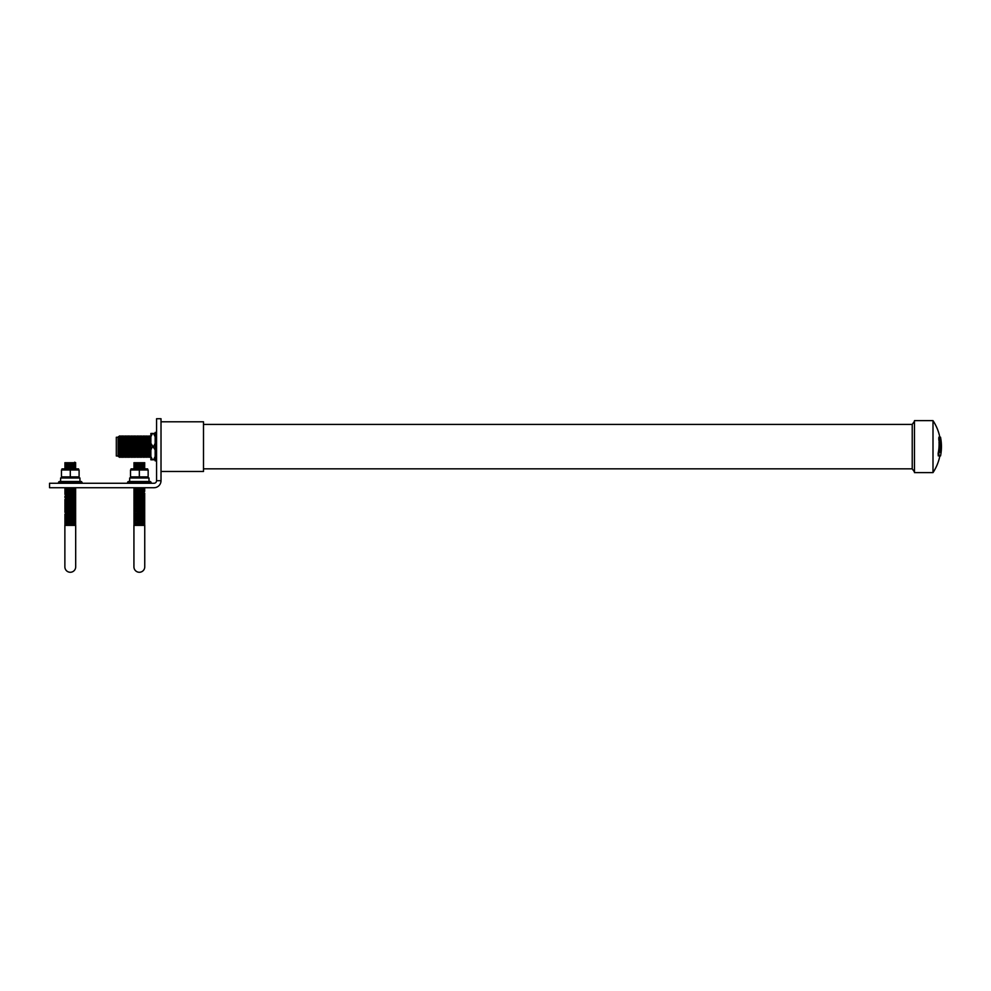 <?xml version="1.0" encoding="UTF-8"?>
<svg xmlns="http://www.w3.org/2000/svg" width="991" height="991" viewBox="0 0 991 991"><rect width="100%" height="100%" fill="white"/><g stroke="black" fill="none" stroke-linecap="round" stroke-linejoin="round"><path stroke-width="1.49" d="M940.409 440.698A47.159 46.589 180 0 1 940.744 446.173A47.184 16.636 180 0 1 940.682 446.619A47.382 46.527 180 0 0 940.719 445.132L939.728 441.85A46.466 45.623 -0 0 1 939.728 446.631A46.466 45.623 -0 0 1 938.849 453.432L938.997 455.885L940.546 455.885A48.125 48.125 0 0 0 940.509 437.167L939.604 437.167L939.468 438.827A46.466 45.623 180 0 1 939.654 440.698L941.066 440.698A48.076 47.506 180 0 1 941.413 446.173A48.113 16.958 180 0 1 941.351 446.631A48.113 16.958 180 0 1 941.239 447.139L941.413 447.127A48.125 24.465 180 0 1 940.447 451.091A48.113 16.958 0 0 0 941.351 448.725A48.076 47.506 -0 0 1 941.016 452.342L940.348 452.342A47.159 46.589 -0 0 0 940.509 450.992M940.682 446.631A47.382 46.527 180 0 1 940.125 452.342M933.002 446.631L933.002 420.642L914.458 420.642L914.458 472.608L933.002 472.608L933.002 446.631M914.458 421.299L912.228 424.421L912.228 468.83L203.502 468.83M940.744 447.139A47.196 23.995 180 0 1 940.595 448.291M938.849 453.432L938.13 453.432A45.512 44.682 -0 0 0 939.034 446.631A45.512 44.682 -0 0 0 939.034 441.85L939.728 441.85M933.002 472.608A47.196 47.196 0 0 0 939.877 455.885L938.279 455.885L938.13 453.432M938.997 455.885L938.279 455.885M161.013 471.468L203.502 471.468L203.502 421.794L161.013 421.794M939.604 437.167L938.911 437.167L938.774 438.827A45.512 44.682 180 0 1 938.96 440.698L939.654 440.698M941.413 446.173L940.744 446.173M132.98 457.359L132.98 435.904L133.711 437.155L133.711 456.095L132.98 457.359L132.249 456.095L132.249 437.155L131.518 435.904L131.518 457.359L130.787 456.095L130.787 437.155L129.97 435.891L129.97 457.359L130.787 456.095M134.442 435.904L135.172 437.167L135.172 456.095L134.442 457.346L134.442 435.904L133.711 437.155M135.903 435.904L136.721 437.167L136.721 456.095L135.903 457.346L135.903 435.904L135.172 437.167M137.452 435.904L138.183 437.167L138.183 456.095L137.452 457.346L137.452 435.904L136.721 437.167M138.913 435.904L139.644 437.167L139.644 456.083L138.913 457.346L138.913 435.904L138.183 437.167M140.375 435.916L141.106 437.167L141.106 456.083L140.375 457.346L140.375 435.916L139.644 437.167M141.837 435.916L142.667 437.167L142.667 456.083L141.837 457.346L141.837 435.916L141.106 437.167M143.398 435.916L144.129 437.167L144.129 456.083L143.398 457.346L143.398 435.916L142.667 437.167M144.859 435.916L145.59 437.18L145.59 456.083L144.859 457.334L144.859 435.916L144.129 437.167M146.321 435.916L147.139 437.18L147.139 456.083L146.321 457.334L146.321 435.916L145.59 437.18M147.87 435.916L148.6 437.18L148.6 456.083L147.87 457.334L147.87 435.916L147.139 437.18M149.331 435.916L150.062 437.18L150.062 456.071L149.331 457.334L149.331 435.916L148.6 437.18M150.867 457.21L150.793 435.929L150.062 437.18M116.319 455.996L116.319 437.266L116.319 455.996L118.115 455.996L118.115 437.266L116.319 437.266M118.548 436.523L118.908 456.12L118.115 437.266M119.638 435.879L120.369 437.142L120.369 456.108L119.638 457.371L119.638 435.879L118.908 437.142M121.1 435.891L121.831 437.142L121.831 456.108L121.1 457.371L121.1 435.891L120.369 437.142M122.562 435.891L123.293 437.142L123.293 456.108L122.562 457.371L122.562 435.891L121.831 437.142M124.024 435.891L124.841 437.142L124.841 456.108L124.024 457.371L124.024 435.891L123.293 437.142M125.572 435.891L126.303 437.155L126.303 456.108L125.572 457.359L125.572 435.891L124.841 437.142M127.046 435.891L127.765 437.155L127.765 456.108L127.046 457.359L127.046 435.891L126.303 437.155M128.508 435.891L129.226 437.155L129.226 456.095L128.508 457.359L128.508 435.891L127.765 437.155M152.49 433.463L150.867 433.463L150.867 436.721L152.49 433.463L155.153 433.463M155.153 449.889L150.867 443.361L150.867 436.721M153.543 446.631L155.153 443.361M155.153 436.721L153.543 433.463M152.49 446.631L150.867 449.889L150.867 456.529L152.49 459.799L150.867 459.799L150.867 456.529M155.153 459.799L152.49 459.799M153.543 459.799L155.153 456.529M150.867 443.361L150.867 449.889M156.566 432.41L155.153 432.41L155.153 460.852L156.566 460.852M154.001 487.721A7.024 7.024 0 0 0 161.013 480.697L161.013 418.735L156.566 418.735L156.566 480.697A2.564 2.564 0 0 1 154.001 483.261L49.55 483.261L49.55 487.721L154.001 487.721M156.566 480.697L161.013 480.697M70.287 572.265A5.401 5.401 0 0 0 75.688 566.864L75.688 525.391L64.873 525.391L64.873 566.864A5.401 5.401 0 0 0 70.287 572.265M78.599 468.904L61.962 468.904M61.467 469.994L79.094 469.994L79.094 476.906L61.467 476.906L61.467 469.994M75.688 466.934L74.635 468.52L65.158 468.904L65.926 468.52L64.873 467.987L75.688 467.987L64.873 466.934L74.635 466.414L65.926 466.414L64.873 466.934L65.926 468.52M65.926 465.361L75.688 465.881L64.873 465.881L65.926 465.361L64.873 464.829L75.688 464.829L64.873 463.776L74.635 463.255L65.926 463.255L64.873 463.776L65.926 464.308L64.873 464.829L65.926 465.361L64.873 466.934M64.873 462.723L75.688 462.723L64.873 462.723L65.926 463.255L64.873 463.776M79.949 477.996L79.949 481.502L79.949 477.996L60.612 477.996L60.612 481.502L81.336 481.502L79.949 481.502L82.042 482.208L58.519 482.208L59.225 481.502L70.287 481.502M64.873 525.391L65.926 524.338L64.873 523.818L65.926 523.285L75.688 523.818L64.873 523.818L75.688 524.871L64.873 524.871L64.873 566.864M65.926 523.285L64.873 522.765L65.926 522.232L75.688 522.765L64.873 522.765L65.926 523.285L64.873 523.818M65.926 519.073L64.873 518.541L65.926 518.02L75.688 518.541L64.873 518.541L65.926 519.073L64.873 519.606L75.688 519.606L64.873 519.606L65.926 520.126L64.873 520.659L75.688 520.659L64.873 520.659L75.688 521.712L65.926 521.179L64.873 521.712L65.926 522.232M65.926 518.02L64.873 517.488L65.926 516.968L75.688 517.488L64.873 517.488L65.926 518.02L64.873 518.541M64.873 516.435L65.926 514.862L75.688 515.382L64.873 515.382L75.688 516.435L65.926 516.968M65.926 514.862L64.873 514.329L65.926 513.809L75.688 514.329L64.873 514.329L65.926 514.862L64.873 515.382M65.926 511.703L64.873 511.17L65.926 510.65L64.873 510.117L65.926 508.544L74.635 508.544L64.873 509.064L75.688 510.117L64.873 510.117L75.688 511.17L64.873 511.17L65.926 511.703L64.873 512.223L74.635 511.703L64.873 512.223L75.688 513.276L65.926 512.756L64.873 514.329M65.926 508.544L64.873 508.011L65.926 507.491L75.688 508.011L64.873 508.011L65.926 508.544L64.873 509.064M65.926 507.491L64.873 506.958L65.926 506.438L75.688 506.958L64.873 506.958L65.926 507.491L64.873 508.011M65.926 505.385L75.688 505.905L64.873 505.905L65.926 505.385L64.873 504.853L75.688 504.853L64.873 503.8L74.635 503.279L65.926 503.279L64.873 503.8L65.926 504.332L64.873 504.853L65.926 505.385L64.873 506.958M65.926 503.279L64.873 502.747L65.926 502.226L75.688 502.747L64.873 502.747L65.926 503.279L64.873 503.8M65.926 502.226L64.873 501.694L65.926 501.173L64.873 500.641L65.926 499.068L74.635 499.068L64.873 499.588L75.688 500.641L64.873 500.641L75.688 501.694L64.873 501.694L65.926 502.226L64.873 502.747M65.926 496.949L64.873 496.429L65.926 495.896L74.635 495.896L64.873 496.429L65.926 496.949L64.873 497.482L74.635 496.949L64.873 497.482L75.688 498.535L65.926 498.002L64.873 499.588M64.873 494.323L75.688 494.323L64.873 494.323L75.688 495.376L65.926 494.843L64.873 496.429M64.873 493.27L65.926 491.685L74.635 491.685L64.873 492.217L75.688 493.27L65.926 493.791M65.926 491.685L64.873 491.164L65.926 489.579L74.635 489.579L64.873 490.111L75.688 491.164L64.873 491.164L65.926 491.685L64.873 492.217M65.926 489.579L64.873 489.059L65.926 488.526L75.688 489.059L64.873 489.059L65.926 489.579L64.873 490.111M75.688 488.006L64.873 488.006L65.926 488.526L64.873 489.059M70.287 469.994L70.287 476.906M139.335 572.265A5.401 5.401 0 0 0 144.748 566.864L144.748 525.391L133.934 525.391L133.934 566.864A5.401 5.401 0 0 0 139.335 572.265M147.659 468.904L131.023 468.904M130.527 469.994L148.154 469.994L148.154 476.906L130.527 476.906L130.527 469.994M144.463 468.904L143.695 468.52L144.748 467.987L134.987 467.467L143.695 467.467L144.748 467.987L143.695 468.52L134.987 468.52L139.335 468.904M133.934 466.934L134.987 465.361L144.748 465.881L133.934 465.881L144.748 466.934L133.934 466.934L134.987 467.467L133.934 467.987L134.987 468.52L134.219 468.904M133.934 464.829L134.987 463.255L144.748 463.776L133.934 463.776L144.748 464.829L134.987 465.361M133.934 462.723L144.748 462.723L133.934 462.723L134.987 463.255L133.934 463.776M149.009 477.996L149.009 481.502L149.009 477.996L129.672 477.996L129.672 481.502L150.397 481.502L149.009 481.502L151.103 482.208L127.579 482.208L128.285 481.502L139.335 481.502M129.672 481.502L128.285 481.502L129.672 481.502M133.934 525.391L134.987 524.338L133.934 523.818L134.987 523.285L144.748 523.818L133.934 523.818L144.748 524.871L133.934 524.871L133.934 566.864M133.934 522.765L144.748 522.765L133.934 522.765L134.987 523.285L133.934 523.818M133.934 519.606L134.987 518.02L144.748 518.541L133.934 518.541L144.748 519.606L133.934 519.606L134.987 520.126L133.934 520.659L144.748 520.659L133.934 520.659L144.748 521.712L134.987 521.179L133.934 521.712L134.987 522.232M133.934 517.488L134.987 516.968L133.934 516.435L134.987 514.862L144.748 515.382L133.934 515.382L144.748 516.435L133.934 516.435L144.748 517.488L133.934 517.488L134.987 518.02L133.934 518.541M133.934 513.276L144.748 513.276L133.934 513.276L144.748 514.329L134.987 513.809L133.934 514.329L134.987 514.862M134.987 510.65L133.934 510.117L134.987 509.597L144.748 510.117L133.934 510.117L134.987 510.65L133.934 511.17L144.748 511.17L133.934 511.17L144.748 512.223L134.987 511.703L133.934 512.223L134.987 512.756M133.934 508.011L144.748 508.011L133.934 508.011L144.748 509.064L134.987 508.544L133.934 509.064L134.987 509.597M134.987 504.332L133.934 503.8L134.987 503.279L144.748 503.8L133.934 503.8L134.987 504.332L133.934 504.853L144.748 504.853L133.934 504.853L134.987 505.385L133.934 505.905L144.748 505.905L133.934 505.905L144.748 506.958L134.987 506.438L133.934 506.958L134.987 507.491M133.934 502.747L144.748 502.747L133.934 502.747L134.987 503.279L133.934 503.8M133.934 501.694L134.987 501.173L133.934 500.641L134.987 499.068L144.748 499.588L133.934 499.588L144.748 500.641L133.934 500.641L144.748 501.694L134.987 502.226M133.934 498.535L134.987 498.002L133.934 497.482L134.987 495.896L144.748 496.429L133.934 496.429L144.748 497.482L133.934 497.482L144.748 498.535L133.934 498.535L134.987 499.068L133.934 499.588M133.934 494.323L144.748 494.323L133.934 494.323L144.748 495.376L134.987 494.843L133.934 495.376L134.987 495.896M133.934 493.27L134.987 491.685L143.695 491.685L133.934 492.217L144.748 493.27L134.987 493.791M134.987 491.685L133.934 491.164L134.987 489.579L143.695 489.579L133.934 490.111L144.748 491.164L133.934 491.164L134.987 491.685L133.934 492.217M134.987 489.579L133.934 489.059L134.987 488.526L144.748 489.059L133.934 489.059L134.987 489.579L133.934 490.111M144.748 489.059L143.695 489.579L144.748 489.059L143.695 488.526L144.748 488.006L144.178 487.721L134.491 487.721L133.934 488.006L134.987 488.526L133.934 489.059M139.335 469.994L139.335 476.906M939.468 438.827L938.774 438.827M914.458 471.964L912.228 468.83M912.228 424.421L203.502 424.421M939.827 437.167A47.196 47.196 0 0 0 933.002 420.642M132.249 437.155L132.98 435.904M129.226 437.155L129.97 435.891M130.787 437.155L131.518 435.904M129.226 456.095L129.97 457.359M127.765 456.108L128.508 457.359M126.303 456.108L127.046 457.359M124.841 456.108L125.572 457.359M123.293 456.108L124.024 457.371M121.831 456.108L122.562 457.371M120.369 456.108L121.1 457.371M118.908 456.12L119.638 457.371M118.115 455.996L118.548 456.727M150.062 456.071L150.793 457.334M148.6 456.083L149.331 457.334M147.139 456.083L147.87 457.334M145.59 456.083L146.321 457.334M144.129 456.083L144.859 457.334M142.667 456.083L143.398 457.346M141.106 456.083L141.837 457.346M139.644 456.083L140.375 457.346M138.183 456.095L138.913 457.346M136.721 456.095L137.452 457.346M135.172 456.095L135.903 457.346M133.711 456.095L134.442 457.346M132.249 456.095L131.518 457.359M58.519 482.208L58.519 483.261L59.225 481.502M60.612 477.996L60.612 481.502M64.873 488.006L65.926 488.526M75.688 489.059L74.635 489.579L75.688 489.059L74.635 488.526M75.688 490.111L74.635 490.632L75.688 490.111L74.635 489.579M74.635 491.685L75.688 491.164L74.635 491.685L75.688 492.217L74.635 492.738L75.688 492.217M74.635 493.791L75.688 493.27L74.635 493.791L75.688 494.323L74.635 494.843L75.688 494.323M74.635 495.896L75.688 495.376L74.635 494.843M74.635 496.949L75.688 496.429L74.635 496.949M74.635 498.002L75.688 497.482L74.635 498.002L75.688 498.535L74.635 500.121L75.688 499.588M74.635 501.173L75.688 500.641L74.635 501.173M74.635 502.226L75.688 501.694L74.635 502.226M74.635 503.279L75.688 502.747L74.635 504.332L75.688 503.8M75.688 505.905L74.635 506.438L75.688 505.905L74.635 504.332M75.688 506.958L74.635 507.491L75.688 506.958L74.635 506.438M75.688 509.064L74.635 509.597L75.688 509.064L74.635 507.491M74.635 510.65L75.688 510.117L74.635 510.65M74.635 511.703L75.688 511.17L74.635 511.703L75.688 512.223L74.635 512.756L75.688 513.276L74.635 514.862L75.688 514.329M74.635 516.968L75.688 516.435L74.635 514.862M74.635 518.02L75.688 517.488L74.635 518.02L75.688 518.541L74.635 519.073L75.688 518.541M75.688 521.712L74.635 522.232L75.688 521.712L74.635 521.179L75.688 520.659L74.635 519.073M74.635 523.285L75.688 522.765L74.635 523.285M74.635 524.338L75.688 523.818L74.635 524.338M82.042 482.208L82.042 483.261L81.336 481.502M75.688 462.723L74.635 463.255L75.688 462.723L74.635 462.202M74.635 464.308L75.688 463.776L74.635 463.255M74.635 465.361L75.688 464.829M74.635 466.414L75.688 465.881L74.635 466.414M74.635 468.52L75.403 468.904L74.635 468.52L75.688 467.987M127.579 482.208L127.579 483.261L128.285 481.502M144.748 490.111L143.695 490.632L144.748 490.111L143.695 489.579M143.695 492.738L144.748 491.164M143.695 493.791L144.748 493.27M143.695 494.843L144.748 494.323L143.695 495.896M144.748 497.482L143.695 498.002L144.748 496.429M143.695 499.068L144.748 498.535L143.695 499.068L144.748 499.588L143.695 500.121L144.748 499.588M143.695 501.173L144.748 500.641L143.695 501.173M143.695 502.226L144.748 501.694L143.695 502.226M144.748 503.8L143.695 504.332L144.748 502.747M143.695 505.385L144.748 504.853M143.695 506.438L144.748 505.905M143.695 507.491L144.748 506.958M144.748 510.117L143.695 510.65L144.748 510.117L143.695 508.544L144.748 508.011M144.748 512.223L143.695 512.756L144.748 512.223L143.695 510.65M144.748 514.329L143.695 514.862L144.748 514.329L143.695 512.756M143.695 516.968L144.748 515.382M143.695 518.02L144.748 517.488L143.695 518.02M143.695 519.073L144.748 518.541M143.695 520.126L144.748 519.606M143.695 522.232L144.748 520.659M143.695 523.285L144.748 522.765M143.695 524.338L144.748 523.818M151.103 482.208L151.103 483.261L150.397 481.502M143.695 463.255L144.748 462.723M143.695 464.308L144.748 463.776L143.695 464.308M143.695 465.361L144.748 464.829M143.695 467.467L144.748 465.881"/></g></svg>
